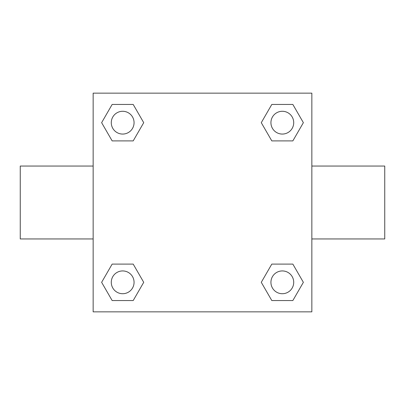 <?xml version="1.0" encoding="UTF-8"?>
<svg xmlns="http://www.w3.org/2000/svg" width="405" height="405" viewBox="0 0 405 405"><rect width="100%" height="100%" fill="white"/><g stroke="black" fill="none" stroke-linecap="round" stroke-linejoin="round"><path stroke-width="0.61" d="M133.194 140.899L112.155 140.899L101.63 122.674L112.155 104.449L133.194 104.449L143.719 122.674L133.194 140.899L112.155 140.899L126.218 140.899M126.218 264.1L133.194 264.1L143.719 282.325L133.194 300.55L112.155 300.55L101.63 282.325L112.155 264.1L133.194 264.1M278.782 140.899L271.806 140.899L261.281 122.674L271.806 104.449L292.845 104.449L303.37 122.674L292.845 140.899L271.806 140.899M271.806 264.1L292.845 264.1L303.37 282.325L292.845 300.55L271.806 300.55L261.281 282.325L271.806 264.1L292.845 264.1L278.782 264.1M311.85 238.95L384.75 238.95L384.75 166.05L311.85 166.05M93.15 166.05L20.25 166.05L20.25 238.95L93.15 238.95M93.15 93.15L311.85 93.15L311.85 311.85L93.15 311.85L93.15 93.15M292.845 300.55L271.806 300.55L292.845 300.55M293.716 282.325A11.391 11.391 0 0 0 276.63 272.459A11.391 11.391 0 0 0 276.63 292.192A11.391 11.391 0 0 0 293.716 282.325M133.194 300.55L112.155 300.55L133.194 300.55M134.065 282.325A11.391 11.391 0 0 0 116.979 272.459A11.391 11.391 0 0 0 116.979 292.192A11.391 11.391 0 0 0 134.065 282.325M271.806 104.449L292.845 104.449L271.806 104.449M293.716 122.674A11.391 11.391 0 0 0 276.63 112.808A11.391 11.391 0 0 0 276.63 132.541A11.391 11.391 0 0 0 293.716 122.674M112.155 104.449L133.194 104.449L112.155 104.449M134.065 122.674A11.391 11.391 0 0 0 116.979 112.808A11.391 11.391 0 0 0 116.979 132.541A11.391 11.391 0 0 0 134.065 122.674"/></g></svg>
